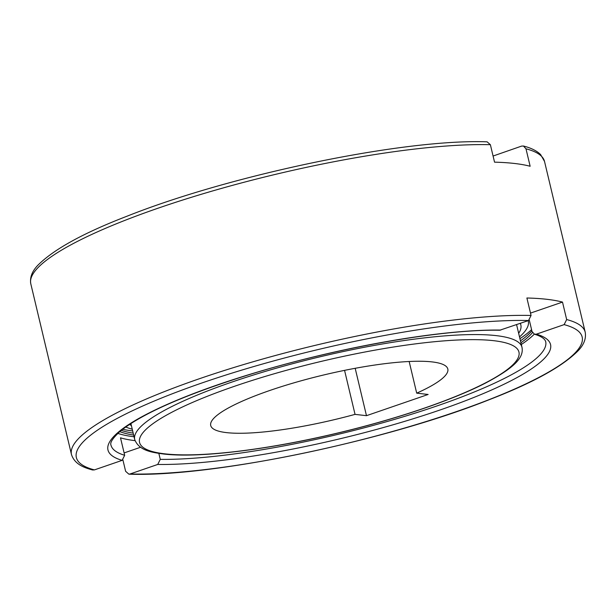 <?xml version="1.0" encoding="UTF-8"?>
<svg xmlns="http://www.w3.org/2000/svg" width="616" height="616" viewBox="0 0 616 616"><rect width="100%" height="100%" fill="white"/><g stroke="black" fill="none" stroke-linecap="round" stroke-linejoin="round"><path stroke-width="0.92" d="M531.862 330.854A219.365 41.341 -13.4 0 1 520.451 340.864M532.47 332.625A219.365 41.341 -13.4 0 1 520.913 342.804M531.577 329.637A223.423 42.104 -13.4 0 1 519.935 338.685M132.248 429.19A211.242 39.809 -13.4 0 1 125.718 426.996M131.385 425.571A203.111 38.277 -13.4 0 1 129.537 424.385M344.56 370.362L355.039 414.375A121.868 22.969 -13.4 0 1 226.495 432.617A121.868 22.969 -13.4 0 1 210.71 425.502A121.868 22.969 -13.4 0 1 295.988 382.251A121.868 22.969 -13.4 0 1 432.032 361.9A121.868 22.969 -13.4 0 1 447.817 369.015A121.868 22.969 -13.4 0 1 416.701 393.154L409.163 361.5M534.288 334.157A223.423 42.104 -13.4 0 1 521.321 344.506M531.061 315.461A264.048 49.765 -13.4 0 0 199.769 378.609A264.048 49.765 -13.4 0 0 71.479 454.57C74.859 464.834 85.154 467.929 92.546 469.977L94.402 469.9L122.122 460.36L124.671 455.286A223.423 42.104 -13.4 0 1 110.996 445.16C109.764 442.619 112.913 437.922 120.443 431.054C142.273 413.582 184.554 394.979 247.293 375.244C333.887 348.179 441.749 329.006 499.699 330.245L528.528 320.528L531.061 315.461L526.896 297.998A264.048 49.765 -13.4 0 1 562.5 302.086L566.666 319.55L564.125 324.624L536.405 334.157L534.449 334.211L532.008 331.47L529.313 320.143M158.843 453.368L160.276 459.374L157.727 464.456L130.007 473.989L128.875 474.166L125.618 471.302L122.923 459.967M493.077 156.033L521.598 146.1L523.454 146.023L525.979 148.795L530.145 166.258A264.048 49.765 166.6 0 0 494.54 162.162L490.382 144.698L487.125 141.834C404.928 138.669 231.87 174.459 127.204 216.131C83.622 232.917 53.885 249.249 38 265.119C32.094 271.194 29.699 277.423 30.8 283.814A264.048 49.765 166.6 0 1 159.09 207.846A264.048 49.765 166.6 0 1 490.382 144.698M562.5 302.086L530.499 313.097M124.671 455.286L120.505 437.822A223.423 42.104 166.6 0 0 135.05 440.656M134.057 436.767A223.423 42.104 -13.4 0 1 117.818 433.379M124.109 452.929L140.494 447.285M355.186 368.299L366.474 415.685L355.039 414.375M416.701 393.154L428.135 394.471L366.474 415.685M516.477 324.678A199.053 37.514 -13.4 0 1 516.886 325.903L521.975 347.247A199.053 37.514 -13.4 0 0 496.196 335.628A199.053 37.514 -13.4 0 0 231.416 382.243A199.053 37.514 -13.4 0 0 134.704 439.508L130.892 423.5M520.258 323.377A203.111 38.277 -13.4 0 1 520.843 324.963A203.111 38.277 -13.4 0 1 518.657 333.318M528.151 320.659A211.242 39.809 -13.4 0 1 528.282 321.136A211.242 39.809 -13.4 0 1 519.511 336.929M132.671 430.946A223.423 42.104 -13.4 0 1 122.653 429.275M133.187 433.125A219.365 41.341 -13.4 0 1 121.267 430.376M133.649 435.065A219.365 41.341 -13.4 0 1 119.781 431.616M493.693 340.687A194.987 36.744 -13.4 0 1 424.208 408.169A194.987 36.744 -13.4 0 1 164.834 453.838A194.987 36.744 -13.4 0 1 234.319 386.348A194.987 36.744 -13.4 0 1 493.693 340.687M534.449 334.211C541.002 336.197 544.752 338.661 545.684 341.603A223.423 42.104 -13.4 0 1 437.129 405.882A223.423 42.104 -13.4 0 1 160.276 459.374M566.666 319.55A264.048 49.765 -13.4 0 1 585.2 332.186L544.521 161.43A264.048 49.765 166.6 0 0 525.979 148.795M94.402 469.9A259.983 48.995 -13.4 0 1 202.672 382.713A259.983 48.995 -13.4 0 1 528.528 320.528M564.125 324.624A259.983 48.995 -13.4 0 1 455.855 411.804A259.983 48.995 -13.4 0 1 130.007 473.989M122.122 460.36A227.489 42.874 -13.4 0 1 218.495 384.53A227.489 42.874 -13.4 0 1 500.808 330.068M536.405 334.157A227.489 42.874 -13.4 0 1 440.032 409.987A227.489 42.874 -13.4 0 1 157.727 464.456M134.704 439.508C139.016 450.912 152.66 452.467 163.448 453.992C198.19 458.227 266.936 449.95 336.205 433.456C395.179 419.573 452.213 400.331 485.932 382.867C514.221 367.783 524.093 357.673 521.975 347.247M71.479 454.57L30.8 283.814M128.875 474.166C211.072 477.331 384.13 441.541 488.796 399.869C532.378 383.083 562.115 366.751 578 350.881C583.906 344.806 586.301 338.577 585.2 332.186M523.454 146.023C531.038 147.932 536.759 150.781 540.617 154.578L544.521 161.43M520.843 324.963L520.443 323.308M528.282 321.136L528.166 320.651"/></g></svg>
